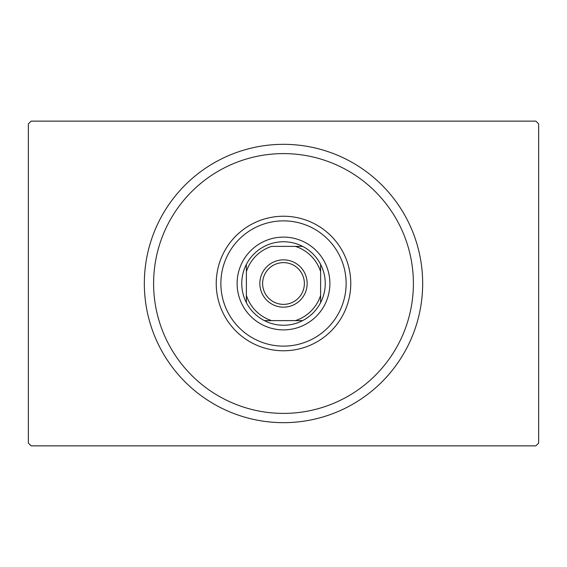 <?xml version="1.0" encoding="UTF-8"?>
<svg xmlns="http://www.w3.org/2000/svg" width="567" height="567" viewBox="0 0 567 567"><rect width="100%" height="100%" fill="white"/><g stroke="black" fill="none" stroke-linecap="round" stroke-linejoin="round"><path stroke-width="0.85" d="M31.135 121.132L535.865 121.132L538.65 123.918L538.65 443.082L535.865 445.868L31.135 445.868L28.35 443.082L28.35 123.918L31.135 121.132M153.607 283.5A129.893 129.893 0 0 0 283.5 413.393A129.893 129.893 0 0 0 413.393 283.5A129.893 129.893 0 0 0 283.5 153.607A129.893 129.893 0 0 0 153.607 283.5M422.67 283.5A139.17 139.17 0 0 1 283.5 422.67A139.17 139.17 0 0 1 144.33 283.5A139.17 139.17 0 0 1 283.5 144.33A139.17 139.17 0 0 1 422.67 283.5M220.875 283.5A62.625 62.625 0 0 1 283.5 220.875A62.625 62.625 0 0 1 346.125 283.5A62.625 62.625 0 0 1 283.5 346.125A62.625 62.625 0 0 1 220.875 283.5M350.767 283.5A67.267 67.267 0 0 0 283.5 216.233A67.267 67.267 0 0 0 216.233 283.5A67.267 67.267 0 0 0 283.5 350.767A67.267 67.267 0 0 0 350.767 283.5M259.842 283.5A23.658 23.658 0 0 1 283.5 259.842A23.658 23.658 0 0 1 307.158 283.5A23.658 23.658 0 0 1 283.5 307.158A23.658 23.658 0 0 1 259.842 283.5M304.373 283.5A20.873 20.873 0 0 0 283.5 262.627A20.873 20.873 0 0 0 262.627 283.5A20.873 20.873 0 0 0 283.5 304.373A20.873 20.873 0 0 0 304.373 283.5M241.748 283.5A41.752 41.752 0 0 0 246.39 302.629L246.39 295.379L246.39 302.629A41.752 41.752 0 0 0 302.629 320.61L295.379 320.61L302.629 320.61A41.752 41.752 0 0 0 320.61 264.371L320.61 271.621L320.61 264.371A41.752 41.752 0 0 0 302.629 246.39L271.621 246.39A38.967 38.967 0 0 0 246.39 271.621L246.39 295.379A38.967 38.967 0 0 0 271.621 320.61L295.379 320.61A38.967 38.967 0 0 0 320.61 295.379L320.61 271.621A38.967 38.967 0 0 0 295.379 246.39L302.629 246.39A41.752 41.752 0 0 0 246.39 264.371L246.39 271.621L246.39 264.371A41.752 41.752 0 0 0 241.748 283.5M329.888 283.5A46.388 46.388 0 0 1 283.5 329.888A46.388 46.388 0 0 1 237.112 283.5A46.388 46.388 0 0 1 283.5 237.112A46.388 46.388 0 0 1 329.888 283.5M320.61 302.629L320.61 295.379L320.61 302.629M264.371 320.61L271.621 320.61L264.371 320.61"/></g></svg>

